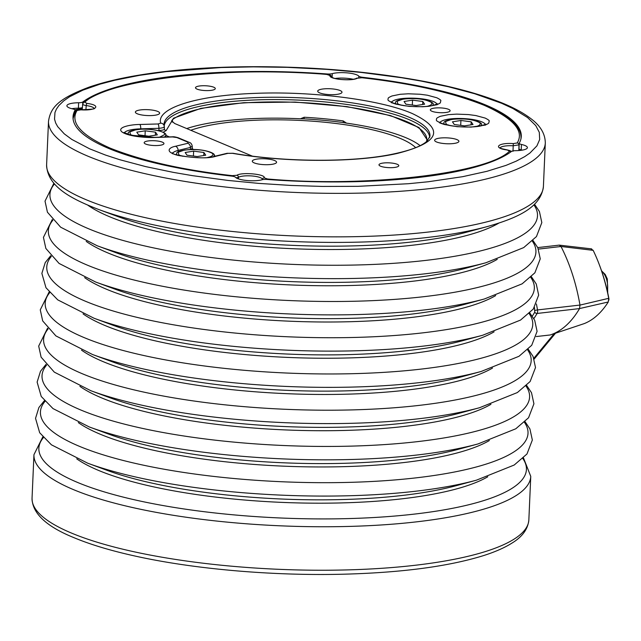 <?xml version="1.0" encoding="UTF-8"?>
<svg xmlns="http://www.w3.org/2000/svg" width="641" height="641" viewBox="0 0 641 641"><rect width="100%" height="100%" fill="white"/><g stroke="black" fill="none" stroke-linecap="round" stroke-linejoin="round"><path stroke-width="0.96" d="M460.919 120.468L471.191 121.822L473.01 124.522L464.549 125.868L454.277 124.514L452.466 121.814L460.919 120.468L460.711 125.364M471.191 121.822L471.063 124.835M412.532 100.14L422.804 101.494L424.614 104.195L416.161 105.541L405.889 104.187L404.07 101.486L412.532 100.14L412.315 105.036M422.804 101.494L422.667 104.507M166.075 71.648L139.482 75.35L114.827 80.237L100.148 84.115L82.929 90.125L69.573 96.775L63.659 100.909L58.916 105.509L56.424 109.09L54.974 112.463L54.533 119.162L55.679 123L57.682 126.638L64.26 133.841L71.84 139.45L89.716 148.856L105.501 155.066L119.619 159.673L145.787 166.628L173.358 172.381L192.524 175.658L227.875 180.417L258.828 183.398L291.11 185.449L322.479 186.435L358.063 186.331L408.437 183.719L428.212 181.764L462.554 176.7L487.016 171.291L506.037 165.37L516.261 161.131L524.715 156.628L529.867 153.103L536.918 145.868L539.674 139.506L539.305 132.334L535.756 125.58L527.599 117.583L512.952 108.529L501.542 103.249L474.669 93.738L448.5 86.783L420.929 81.03L401.763 77.753L361.195 72.417L327.03 69.372L287.168 67.337L253.315 66.864L221.137 67.537L166.075 71.648M450.054 125.596L447.955 124.867C446.497 124.875 445.719 123.753 445.631 121.502L451.56 119.418C463.844 118.208 473.162 119.274 479.524 122.607C482.425 125.243 475.318 126.798 475.157 126.694M401.659 105.268L399.559 104.539C398.101 104.547 397.332 103.425 397.236 101.174L403.165 99.091C415.448 97.881 424.767 98.946 431.129 102.28C434.029 104.916 426.922 106.47 426.762 106.366M82.713 103.762L82.793 101.983A224.334 54.421 -177.5 0 1 327.054 73.955L327.038 74.404M332.118 77.393L332.278 73.643A5.609 1.362 -177.5 0 1 327.054 73.955M332.278 73.643A14.959 3.63 -177.5 0 1 347.398 72.898A14.959 3.63 -177.5 0 1 358.808 76.135L358.736 77.681M362.622 77.769L362.646 77.305A5.609 1.362 -177.5 0 1 358.808 76.135M362.646 77.305A224.334 54.421 -177.5 0 1 521.269 136.493A224.334 54.421 -177.5 0 1 519.274 143.103A5.609 1.362 -177.5 0 0 519.226 143.264L518.986 148.704A5.609 1.362 -177.5 0 0 521.213 149.898L521.453 144.457A5.609 1.362 -177.5 0 1 519.226 143.264M521.453 144.457A14.959 3.63 -177.5 0 1 527.399 147.638A14.959 3.63 -177.5 0 1 515.652 150.667A5.609 1.362 -177.5 0 0 511.494 151.428A224.334 54.421 -177.5 0 1 267.233 179.456A5.609 1.362 -177.5 0 0 262.009 179.768A14.959 3.63 -177.5 0 1 246.889 180.514A14.959 3.63 -177.5 0 1 235.479 177.277A5.609 1.362 -177.5 0 0 231.641 176.107A224.334 54.421 -177.5 0 1 73.026 116.918A224.334 54.421 -177.5 0 1 75.013 110.308A5.609 1.362 2.5 0 0 75.061 110.148A5.609 1.362 2.5 0 0 72.834 108.954A14.959 3.63 -177.5 0 1 66.888 105.765A14.959 3.63 -177.5 0 1 78.635 102.744L78.394 108.177A14.959 3.63 2.5 0 0 71.824 108.706M82.793 101.983A5.609 1.362 -177.5 0 1 78.635 102.744M238.476 178.903L238.5 177.285A1.867 1.699 -120.3 0 0 236.841 175.297C241.713 171.884 266.039 174.176 264.26 177.886L267.489 178.967C365.017 187.749 486.671 173.791 509.523 151.196A1.867 1.739 53 0 1 510.813 151.933M507.64 150.042A1.867 0.641 97.7 0 0 507.48 149.954A1.867 0.641 97.7 0 0 507.311 149.994C492.424 148.199 497.737 142.502 513.305 143.576L512.992 151.332M518.817 150.539L519.002 144.842L513.112 145.779A12.347 2.997 -177.5 0 0 500.116 147.911M519.17 144.537A224.134 54.373 2.5 0 1 519.002 144.842A1.867 1.803 -150.4 0 0 517.223 142.959C524.506 130.932 513.457 118.361 484.083 105.252C451.841 92.48 411.153 83.314 362.021 77.761A1.867 0.513 -83.4 0 1 362.157 77.713L356.428 78.306A1.867 1.699 59.7 0 1 357.446 78.114C352.574 81.527 328.248 79.236 330.027 75.526A1.867 1.811 13.9 0 1 331.806 77.192L331.806 77.176M326.91 74.452L326.806 74.444C229.27 65.662 107.616 79.62 84.764 102.215A1.867 1.739 -127 0 0 83.554 102.536L82.657 104.098L82.216 109.835M85.894 109.835L86.223 105.557C83.314 105.068 82.2 104.467 82.897 103.754M94.043 108.417A12.347 2.997 -177.5 0 0 86.223 105.557A1.867 0.641 -82.3 0 1 86.976 103.417C101.863 105.212 96.551 110.909 80.982 109.835L81.03 109.835M94.091 108.738L94.259 108.265C95.773 108.89 91.359 109.395 81.006 109.779C78.418 109.427 76.535 109.948 75.358 111.342L75.358 111.342A1.867 1.803 29.6 0 1 77.064 110.452C69.781 122.479 80.83 135.051 110.204 148.159C142.446 160.931 183.134 170.097 232.266 175.65A1.867 0.513 96.6 0 0 231.97 176.147M262.337 179.408A12.347 2.997 -177.5 0 0 252.394 176.003A12.347 2.997 -177.5 0 0 238.5 177.285L236.152 177.837M264.26 177.886A1.867 1.811 -166.1 0 0 262.321 179.528L262.313 179.632M262.313 179.696L262.361 179.248M145.235 130.812L155.507 132.158L157.325 134.866L148.864 136.213L138.592 134.858L136.781 132.158L145.235 130.812L145.026 135.708M155.507 132.158L155.378 135.179M193.63 151.14L203.902 152.494L205.721 155.194L197.26 156.54L186.988 155.186L185.177 152.486L193.63 151.14L193.414 156.035M203.902 152.494L203.774 155.507M75.758 110.837A12.155 2.949 2.5 0 0 75.029 110.909M511.758 151.276A12.155 2.949 2.5 0 0 510.869 151.252M518.93 150.395A224.334 54.421 2.5 0 0 519.25 149.818M134.37 135.94L132.27 135.203C130.812 135.211 130.035 134.097 129.947 131.846L135.876 129.762C146.957 127.735 166.772 131.109 164.529 134.634C160.194 137.006 158.159 137.871 158.423 137.23M182.765 156.268L180.666 155.539C179.208 155.547 178.43 154.425 178.342 152.173L184.271 150.09C196.547 148.88 205.873 149.946 212.235 153.279C215.128 155.915 208.021 157.47 207.868 157.365M323.296 88.939A12.155 2.949 -177.5 0 1 335.708 89.347A12.155 2.949 -177.5 0 1 341.99 92.208A12.155 2.949 -177.5 0 1 329.722 94.636A12.155 2.949 -177.5 0 1 317.712 91.142A12.155 2.949 -177.5 0 1 323.296 88.939M140.964 109.859A12.155 2.949 -177.5 0 1 153.375 110.268A12.155 2.949 -177.5 0 1 159.657 113.128A12.155 2.949 -177.5 0 1 147.39 115.556A12.155 2.949 -177.5 0 1 135.379 112.063A12.155 2.949 -177.5 0 1 140.964 109.859M434.878 108.041A9.911 2.404 -177.5 0 1 445.006 108.377A9.911 2.404 -177.5 0 1 450.126 110.717A9.911 2.404 -177.5 0 1 440.119 112.688A9.911 2.404 -177.5 0 1 430.327 109.851A9.911 2.404 -177.5 0 1 434.878 108.041M200.056 85.918A9.911 2.404 -177.5 0 1 210.184 86.255A9.911 2.404 -177.5 0 1 215.296 88.594A9.911 2.404 -177.5 0 1 205.288 90.565A9.911 2.404 -177.5 0 1 195.497 87.729A9.911 2.404 -177.5 0 1 200.056 85.918M148.72 140.876A9.911 2.404 -177.5 0 1 158.848 141.212A9.911 2.404 -177.5 0 1 163.96 143.552A9.911 2.404 -177.5 0 1 153.96 145.523A9.911 2.404 -177.5 0 1 144.169 142.687A9.911 2.404 -177.5 0 1 148.72 140.876M383.55 162.998A9.911 2.404 -177.5 0 1 393.678 163.335A9.911 2.404 -177.5 0 1 398.79 165.674A9.911 2.404 -177.5 0 1 388.791 167.646A9.911 2.404 -177.5 0 1 378.991 164.809A9.911 2.404 -177.5 0 1 383.55 162.998M440.215 138.047A12.155 2.949 -177.5 0 1 452.626 138.456A12.155 2.949 -177.5 0 1 458.908 141.316A12.155 2.949 -177.5 0 1 446.641 143.744A12.155 2.949 -177.5 0 1 434.63 140.259A12.155 2.949 -177.5 0 1 440.215 138.047M257.882 158.968A12.155 2.949 -177.5 0 1 270.294 159.377A12.155 2.949 -177.5 0 1 276.575 162.237A12.155 2.949 -177.5 0 1 264.308 164.665A12.155 2.949 -177.5 0 1 252.298 161.179A12.155 2.949 -177.5 0 1 257.882 158.968M448.548 114.627L456.68 114.122L468.507 114.579L475.782 115.548L485.149 118.072C488.194 119.603 489.548 120.612 489.211 121.085L488.754 123.04C488.939 123.465 484.572 125.396 484.644 125.187L471.071 127.094L457.193 126.694L444.509 124.53L440.96 123.36L437.082 121.077C436.337 120.732 436.184 119.923 436.617 118.649C436.393 118.297 437.643 117.519 440.359 116.301L448.548 114.627M400.152 94.299L408.285 93.786L420.111 94.251L427.387 95.213L436.753 97.744C439.798 99.275 441.16 100.276 440.816 100.757L440.359 102.712C440.551 103.137 436.184 105.06 436.249 104.86L428.909 106.294L422.675 106.759L409.279 106.406L396.114 104.195L392.564 103.033L388.686 100.749C387.941 100.405 387.789 99.595 388.222 98.321C387.997 97.969 389.247 97.192 391.971 95.974L400.152 94.299M158.896 128.32A3.742 1.034 -91.6 0 0 158.015 123.969L139.874 124.482A3.742 1.034 88.4 0 1 140.748 128.833L158.896 128.32L158.992 130.435C162.662 130.331 164.465 129.803 164.392 128.865L164.184 125.86A3.742 3.622 -14.2 0 1 164.288 126.557C164.352 127.415 162.55 128 158.896 128.32M176.9 137.567L187.893 142.182A3.742 2.876 -70 0 1 189.015 142.294L178.39 137.831A3.742 3.173 -63.9 0 0 176.9 137.567L172.597 136.95A3.742 1.034 -91.6 0 0 172.333 136.829L154.185 137.35L130.868 135.203L123.945 132.463M214.623 156.308L226.914 153.335A3.742 2.78 76.4 0 1 227.956 153.343L215.664 156.324A3.742 2.78 -103.6 0 0 214.623 156.308C202.292 160.691 169.008 154.329 172.341 152.79L172.645 153.816M189.015 142.294L189.015 142.294C190.778 142.703 191.843 144.001 192.22 146.18L190.417 147.446A3.742 2.78 -103.6 0 0 187.741 143.312L175.45 146.284C169.593 147.302 163.655 151.709 178.302 155.483C196.194 158.303 208.654 158.583 215.664 156.324M160.715 123.152A3.742 3.622 -14.2 0 1 164.184 125.86L164.04 124.915A133.088 32.282 -177.5 0 1 298.41 97.761A133.088 32.282 -177.5 0 1 429.895 136.525L426.834 141.292C421.121 146.485 408.982 150.923 390.401 154.617C349.826 162.598 282.841 162.053 233.02 153.263L233.02 153.263A3.742 1.683 -80.3 0 0 232.547 153.327C285.485 162.678 357.069 162.702 397.492 153.383C440.135 142.454 445.038 129.153 412.211 113.505C380.337 99.659 311.967 90.934 254.661 93.386C196.731 95.349 155.955 108.273 160.715 123.152L158.015 123.969M164.296 126.646L164.392 128.865M190.706 149.497L192.332 148.48L192.596 149.177L191.691 148.736M169.376 136.918L165.682 135.251M158.992 130.812A1.867 0.521 88.4 0 1 158.992 130.435L157.574 130.476M215.488 156.1L214.078 155.579M172.333 122.135L172.493 119.627L171.676 120.845L174.632 123.489L252.314 156.116M172.493 119.627A130.115 31.561 -177.5 0 1 316.406 103.53A130.115 31.561 -177.5 0 1 426.818 139.49A130.115 31.561 -177.5 0 1 426.465 141.613M420.135 145.651A130.403 31.633 2.5 0 0 346.509 123.136L343.312 122.567A3.742 1.274 -82.3 0 1 343.207 120.925A130.371 31.625 2.5 0 0 304.155 117.247L300.453 118.793A130.403 31.633 2.5 0 0 186.723 128.569M346.509 123.136L343.207 120.925M343.312 122.567A130.876 31.746 2.5 0 0 304.106 118.873L304.155 117.247M304.106 118.873L300.453 118.793M190.77 130.267A123.609 29.983 -177.5 0 1 314.33 121.325A123.609 29.983 -177.5 0 1 415.68 147.662M550.763 334.778L550.507 334.866A127.831 68.042 -96.5 0 1 550.242 334.955L549.858 334.995M550.507 334.866A127.831 68.042 -96.5 0 0 579.544 308.585L579.977 305.06A127.831 68.042 -96.5 0 0 561.003 246.505L559.232 245.126L537.751 247.594M534.45 307.44L534.77 312.183L532.294 316.173M584.167 323.625L554.689 333.48L584.255 323.593A120.909 64.356 -96.5 0 0 608.261 301.991L579.56 308.561M591.651 248.892L559.232 245.126M608.261 301.991L608.71 298.321L579.977 305.1M560.995 246.481L593.165 250.343L591.082 248.948M608.918 298.666L608.71 298.321A120.909 64.356 -96.5 0 0 598.71 263.106L599.135 264.22A118.281 62.954 83.5 0 1 608.918 298.666L608.79 299.716M598.71 263.106A120.909 64.356 -96.5 0 0 593.165 250.343M49.734 292.641A244.021 59.196 2.5 0 0 286.391 373.022A244.021 59.196 2.5 0 0 529.154 313.577M529.811 312.952L534.682 320.276L537.086 331.349L531.718 345.291L518.994 356.292L481.191 371.46A244.021 59.196 -177.5 0 1 92.472 354.489L55.903 335.908L42.691 320.925L40.271 309.843L49.133 291.967M92.472 354.489L111.542 361.532A219.735 53.307 2.5 0 0 461.576 376.812L481.191 371.46M494.099 331.83A219.735 53.307 -177.5 0 1 287.072 357.39A219.735 53.307 -177.5 0 1 83.066 313.882M492.512 368.062A219.735 53.307 -177.5 0 1 285.493 393.622A219.735 53.307 -177.5 0 1 81.479 350.122M482.769 335.219A244.021 59.196 2.5 0 1 94.051 318.248L113.12 325.291A219.735 53.307 2.5 0 0 463.155 340.571L482.769 335.219L520.54 320.067L533.296 309.05L538.664 295.076L536.253 283.995L531.389 276.712M527.567 349.818A244.021 59.196 -177.5 0 1 284.804 409.262A244.021 59.196 -177.5 0 1 48.147 328.881M90.886 390.73L109.956 397.765A219.735 53.307 2.5 0 0 404.888 423.044A219.735 53.307 2.5 0 0 459.99 413.052L479.604 407.7A244.021 59.196 -177.5 0 1 418.405 418.797A244.021 59.196 -177.5 0 1 90.886 390.73L54.317 372.141L41.112 357.165L38.692 346.084L47.554 328.208M51.312 256.408A244.021 59.196 2.5 0 0 287.969 336.781A244.021 59.196 2.5 0 0 530.732 277.337M495.677 295.589A219.735 53.307 -177.5 0 1 409.487 317.68A219.735 53.307 -177.5 0 1 84.644 277.641M490.934 404.303A219.735 53.307 -177.5 0 1 283.907 429.863A219.735 53.307 -177.5 0 1 79.901 386.355M52.298 219.494L43.436 237.37L45.856 248.452L59.06 263.427L95.637 282.016L114.707 289.051A219.735 53.307 2.5 0 0 409.631 314.33A219.735 53.307 2.5 0 0 464.741 304.339L484.348 298.986L522.127 283.835L534.882 272.81L540.251 258.836L537.831 247.755L532.967 240.479M525.989 386.05A244.021 59.196 -177.5 0 1 417.411 441.641A244.021 59.196 -177.5 0 1 148.712 429.718A244.021 59.196 -177.5 0 1 46.569 365.122M95.637 282.016A244.021 59.196 2.5 0 0 423.156 310.084A244.021 59.196 2.5 0 0 484.348 298.986M89.307 426.962L108.377 434.005A219.735 53.307 2.5 0 0 403.301 459.277A219.735 53.307 2.5 0 0 458.411 449.285L478.026 443.933A244.021 59.196 -177.5 0 1 416.826 455.03A244.021 59.196 -177.5 0 1 89.307 426.962L52.995 408.581L41.248 396.483L37.122 382.1L40.495 371.275L45.968 364.441M52.899 220.167A244.021 59.196 2.5 0 0 289.556 300.549A244.021 59.196 2.5 0 0 532.318 241.104M497.264 259.349A219.735 53.307 -177.5 0 1 411.065 281.439A219.735 53.307 -177.5 0 1 86.223 241.409M489.347 440.543A219.735 53.307 -177.5 0 1 282.328 466.103A219.735 53.307 -177.5 0 1 78.314 422.595M53.884 183.254L45.022 201.13L47.434 212.211L60.647 227.194L97.216 245.775L116.285 252.818A219.735 53.307 2.5 0 0 411.218 278.09A219.735 53.307 2.5 0 0 466.319 268.098L485.934 262.746L523.705 247.594L536.461 236.569L541.829 222.603L539.418 211.522L534.554 204.239M524.41 422.291A244.021 59.196 -177.5 0 1 415.825 477.882A244.021 59.196 -177.5 0 1 147.126 465.959A244.021 59.196 -177.5 0 1 44.982 401.362M97.216 245.775A244.021 59.196 2.5 0 0 424.735 273.843A244.021 59.196 2.5 0 0 485.934 262.746M87.721 463.203L106.791 470.246A219.735 53.307 2.5 0 0 401.723 495.517A219.735 53.307 2.5 0 0 456.825 485.525L476.439 480.173A244.021 59.196 -177.5 0 1 415.24 491.27A244.021 59.196 -177.5 0 1 87.721 463.203L51.416 444.814L39.67 432.723L35.535 418.341L38.909 407.508L44.389 400.681M54.477 183.927A244.021 59.196 2.5 0 0 291.142 264.308A244.021 59.196 2.5 0 0 533.897 204.864M498.842 223.116A219.735 53.307 -177.5 0 1 412.652 245.199A219.735 53.307 -177.5 0 1 87.809 205.168M487.769 476.776A219.735 53.307 -177.5 0 1 280.742 502.336A219.735 53.307 -177.5 0 1 76.736 458.836M98.802 209.535L117.872 216.578A219.735 53.307 2.5 0 0 412.796 241.849A219.735 53.307 2.5 0 0 467.906 231.858L487.513 226.505A244.021 59.196 2.5 0 1 426.321 237.603A244.021 59.196 2.5 0 1 98.802 209.535C69.252 198.213 47.21 185.754 46.609 164.785A248.636 60.318 2.5 0 0 174.689 223.501A248.636 60.318 2.5 0 0 429.101 231.954A248.636 60.318 2.5 0 0 543.408 186.475C540.948 207.396 517.784 217.844 487.513 226.505M522.824 458.531A244.021 59.196 -177.5 0 1 414.246 514.114A244.021 59.196 -177.5 0 1 145.547 502.191A244.021 59.196 -177.5 0 1 43.404 437.595M523.481 457.906L530.756 476.375A248.636 60.318 -177.5 0 1 279.716 525.788A248.636 60.318 -177.5 0 1 33.949 454.685L42.803 436.922M530.756 476.375L528.857 519.859A248.636 60.318 -177.5 0 1 277.817 569.272A248.636 60.318 -177.5 0 1 32.05 498.169L33.949 454.685M545.307 142.983C545.211 133.721 540.307 125.54 530.596 118.441C523.633 113.128 514.523 108.121 503.249 103.425C469.46 89.604 423.605 79.372 365.699 72.737C298.85 65.15 223.837 64.685 165.202 71.512C134.498 75.053 109.234 80.221 89.403 87.024C58.868 98.45 50.575 107.231 48.508 121.293A248.636 60.318 2.5 0 0 294.275 192.396A248.636 60.318 2.5 0 0 545.307 142.983L543.408 186.475M444.253 124.226A18.693 4.535 -177.5 0 1 444.013 123.441C443.027 121.293 447.386 119.763 457.073 118.857C471.72 118.176 483.819 122.743 481.367 125.075A18.693 4.535 -177.5 0 1 481.054 125.836M395.858 103.898A18.693 4.535 -177.5 0 1 395.617 103.113C394.632 100.966 398.99 99.435 408.678 98.53C423.324 97.849 435.423 102.416 432.971 104.747A18.693 4.535 -177.5 0 1 432.659 105.509M82.36 107.544A5.609 1.362 -177.5 0 1 78.394 108.177A1.867 0.409 89.3 0 1 78.018 109.587A1.867 0.409 89.3 0 1 77.914 109.531M353.167 79.268A14.959 3.63 2.5 0 0 335.027 78.474M522.223 150.138A14.959 3.63 2.5 0 0 521.213 149.898A1.867 1.074 102.6 0 0 521.229 150.29M75.013 110.308L74.933 112.135M507.311 149.994L509.523 151.196M517.223 142.959L513.305 143.576M357.446 78.114L362.021 77.761M326.806 74.444L330.027 75.526M86.976 103.417L84.764 102.215M77.064 110.452L80.982 109.835M236.841 175.297L232.266 175.65M82.296 108.273A1.867 1.739 53 0 1 81.896 108.706L74.813 109.715M440.095 122.479A22.78 5.529 -177.5 0 1 450.415 118.906A22.78 5.529 -177.5 0 1 485.349 124.458M391.699 102.151A22.78 5.529 -177.5 0 1 402.019 98.578A22.78 5.529 -177.5 0 1 436.954 104.13M75.358 111.342L73.17 118.2A224.134 54.373 2.5 0 0 73.13 119.298M520.949 138.849A224.134 54.373 2.5 0 0 521.005 137.759L520.997 138.632M128.569 134.57A18.693 4.535 -177.5 0 1 128.328 133.785C127.343 131.637 131.693 130.107 141.389 129.202C156.035 128.512 168.134 133.088 165.682 135.411A18.693 4.535 -177.5 0 1 164.224 137.062M176.964 154.898A18.693 4.535 -177.5 0 1 176.724 154.112C175.738 151.965 180.089 150.435 189.776 149.529C204.431 148.84 216.53 153.415 214.078 155.739A18.693 4.535 -177.5 0 1 213.765 156.508M172.597 136.95L154.449 137.462A3.742 1.034 -91.6 0 0 154.185 137.35M172.806 153.151A22.78 5.529 -177.5 0 1 178.134 150.427A3.742 2.78 -103.6 0 0 175.45 146.284M178.126 151.957L178.134 150.427L190.417 147.446L190.521 149.505M139.874 124.482C132.126 124.434 116.646 126.886 121.694 131.701C127.431 136.493 147.294 137.935 154.449 137.462M227.956 153.343L232.547 153.327M187.893 142.182L187.741 143.312M140.74 129.234L140.748 128.833A22.78 5.529 -177.5 0 0 124.41 132.823M164.192 125.908A132.879 32.234 -177.5 0 1 298.305 100.092A132.879 32.234 -177.5 0 1 429.654 137.494M163.094 132.27L166.179 130.572A1.867 1.811 -14.3 0 1 164.449 129.218L164.449 129.218A1.867 1.811 -14.3 0 1 164.408 129.017M166.179 130.572L173.543 118.192L200.865 108.377L243.732 102.696L295.197 102.079L346.925 106.622L390.537 115.596L418.982 127.535L427.635 140.523M193.638 149.489L192.404 148.848M533.865 358.255L554.177 333.649M550.242 334.955L536.237 336.557L550.05 334.995M579.544 308.585L537.094 313.457A127.831 68.042 83.5 0 1 533.825 318.617M579.977 305.06L537.519 309.932A3.742 1.987 83.5 0 1 537.094 313.457A1.867 1.29 -149.7 0 1 534.77 312.183M538.432 249.101L561.003 246.505M536.413 304.002A127.831 68.042 -96.5 0 1 537.519 309.932L534.987 310.428M607.356 291.222A14.959 7.964 -96.5 0 0 607.66 288.29A14.959 7.964 -96.5 0 0 606.386 278.795A14.959 7.964 -96.5 0 0 601.707 271.287M479.604 407.7L517.375 392.548L530.131 381.523L535.507 367.549L533.088 356.468L528.224 349.193M94.051 318.248L57.746 299.868L45.992 287.769L41.865 273.387L45.239 262.562L50.719 255.727M478.026 443.933L515.797 428.781L528.553 417.764L533.921 403.79L531.501 392.709L526.646 385.425M476.439 480.173L514.21 465.021L526.974 453.996L532.342 440.03L529.923 428.949L525.059 421.666M48.508 121.293L46.609 164.785M528.857 519.859C527.952 529.081 522.351 536.805 512.063 543.031C504.667 547.71 495.156 551.901 483.53 555.603C448.684 566.42 402.139 572.613 343.905 574.192C272.457 576.051 192.604 569.048 133.44 555.683C109.875 550.411 90.012 544.393 73.843 537.623C46.16 526.389 32.226 513.233 32.05 498.169M75.061 110.148L74.981 112.039M511.181 151.669L510.156 150.707L507.48 149.954C501.583 148.72 499.059 147.983 499.916 147.742L500.044 148.223M331.83 77.297C331.221 75.205 329.57 74.236 326.862 74.388C222.018 66.231 113.377 78.458 83.554 102.536M481.335 125.772L481.367 125.075M443.981 124.146L444.013 123.441M432.939 105.444L432.971 104.747M395.585 103.818L395.617 103.113M347.23 79.756L340.908 79.476M519.771 150.459L518.986 148.704M73.17 118.2L73.106 119.074M485.453 125.131L485.846 124.138L481.784 125.676C477.377 127.014 463.227 127.976 449.453 125.484C437.931 122.76 440.808 122.431 439.63 122.119L439.934 123.144M437.058 104.804L437.45 103.81L433.396 105.34C428.989 106.686 414.831 107.648 401.058 105.156C389.544 102.432 392.412 102.103 391.234 101.791L391.539 102.816M356.428 78.306C353.728 80.301 336.068 80.437 331.661 77.064L331.798 77.553M521.005 137.759C521.694 111.927 454.157 88.37 362.157 77.713M165.61 137.022L165.682 135.411M128.296 134.49L128.328 133.785M214.046 156.444L214.078 155.739M176.692 154.818L176.724 154.112M226.914 153.335L233.02 153.263M178.39 137.831C175.53 136.926 173.511 136.597 172.333 136.829M192.22 146.18L192.332 148.48M555.507 333.208L534.169 359.064M608.862 300.172L608.95 299.195M601.546 270.831L605.224 274.468L607.315 278.979L607.732 292.905"/></g></svg>
